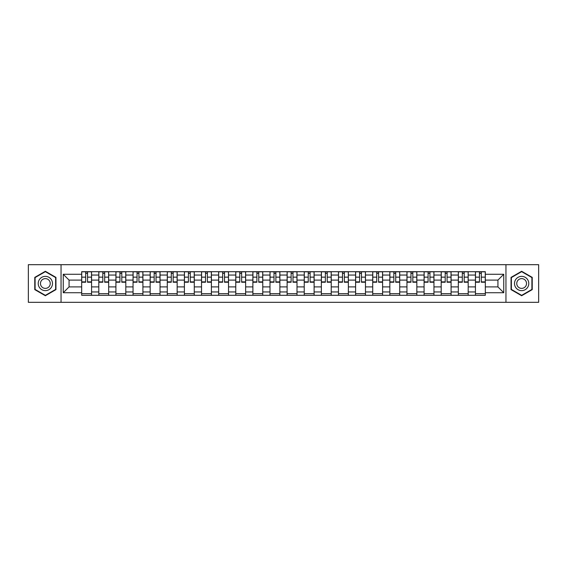 <?xml version="1.0" encoding="UTF-8"?>
<svg xmlns="http://www.w3.org/2000/svg" width="567" height="567" viewBox="0 0 567 567"><rect width="100%" height="100%" fill="white"/><g stroke="black" fill="none" stroke-linecap="round" stroke-linejoin="round"><path stroke-width="0.85" d="M505.948 302.317L538.65 302.317L538.65 264.683L28.35 264.683L28.35 302.317L505.948 302.317L505.948 264.683M98.807 295.301L98.807 275.052L91.563 275.052L91.563 295.301M91.563 275.052L91.563 271.699M98.807 275.052L98.807 271.699M108.68 271.699L108.68 295.301M115.923 295.301L115.923 271.699M125.803 271.699L125.803 295.301M133.047 295.301L133.047 271.699M142.919 271.699L142.919 295.301M150.163 295.301L150.163 271.699M160.043 271.699L160.043 295.301M167.286 295.301L167.286 271.699M177.159 271.699L177.159 295.301M184.403 295.301L184.403 271.699M194.283 271.699L194.283 295.301M201.526 295.301L201.526 271.699M211.399 271.699L211.399 295.301M218.642 295.301L218.642 271.699M228.522 271.699L228.522 295.301M235.766 295.301L235.766 271.699M245.639 271.699L245.639 295.301M252.882 295.301L252.882 271.699M262.762 271.699L262.762 295.301M269.998 295.301L269.998 271.699M279.878 271.699L279.878 295.301M287.122 295.301L287.122 271.699M297.002 271.699L297.002 295.301M304.238 295.301L304.238 271.699M314.118 271.699L314.118 295.301M321.361 295.301L321.361 271.699M331.234 271.699L331.234 295.301M338.478 295.301L338.478 271.699M348.358 271.699L348.358 295.301M355.601 295.301L355.601 271.699M365.474 271.699L365.474 295.301M372.717 295.301L372.717 271.699M382.597 271.699L382.597 295.301M389.841 295.301L389.841 271.699M399.714 271.699L399.714 295.301M406.957 295.301L406.957 271.699M416.837 271.699L416.837 295.301M424.081 295.301L424.081 271.699M433.953 271.699L433.953 295.301M441.197 295.301L441.197 271.699M451.077 271.699L451.077 295.301M458.32 295.301L458.32 271.699M468.193 271.699L468.193 295.301M475.437 295.301L475.437 271.699M475.437 286.902L468.193 286.902M458.32 286.902L451.077 286.902M441.197 286.902L433.953 286.902M424.081 286.902L416.837 286.902M406.957 286.902L399.714 286.902M389.841 286.902L382.597 286.902M372.717 286.902L365.474 286.902M355.601 286.902L348.358 286.902M338.478 286.902L331.234 286.902M321.361 286.902L314.118 286.902M304.238 286.902L297.002 286.902M287.122 286.902L279.878 286.902M269.998 286.902L262.762 286.902M252.882 286.902L245.639 286.902M235.766 286.902L228.522 286.902M218.642 286.902L211.399 286.902M201.526 286.902L194.283 286.902M184.403 286.902L177.159 286.902M167.286 286.902L160.043 286.902M150.163 286.902L142.919 286.902M133.047 286.902L125.803 286.902M115.923 286.902L108.68 286.902M98.807 286.902L91.563 286.902M475.437 280.098L468.193 280.098M458.32 280.098L451.077 280.098M441.197 280.098L433.953 280.098M424.081 280.098L416.837 280.098M406.957 280.098L399.714 280.098M389.841 280.098L382.597 280.098M372.717 280.098L365.474 280.098M355.601 280.098L348.358 280.098M338.478 280.098L331.234 280.098M321.361 280.098L314.118 280.098M304.238 280.098L297.002 280.098M287.122 280.098L279.878 280.098M269.998 280.098L262.762 280.098M252.882 280.098L245.639 280.098M235.766 280.098L228.522 280.098M218.642 280.098L211.399 280.098M201.526 280.098L194.283 280.098M184.403 280.098L177.159 280.098M167.286 280.098L160.043 280.098M150.163 280.098L142.919 280.098M133.047 280.098L125.803 280.098M115.923 280.098L108.68 280.098M98.807 280.098L91.563 280.098M69.068 286.902L81.683 286.902L81.683 280.098L69.068 280.098L69.068 286.902L63.249 292.721L63.249 274.279L81.683 274.279L81.683 280.098M485.317 280.098L485.317 286.902L497.932 286.902L497.932 280.098L485.317 280.098L485.317 271.699L81.683 271.699L81.683 274.279M485.317 274.279L503.751 274.279L503.751 292.721L485.317 292.721L485.317 286.902M81.683 286.902L81.683 295.301L485.317 295.301L485.317 292.721M81.683 292.721L63.249 292.721M61.052 302.317L61.052 264.683M55.949 277.383L45.36 271.274L34.771 277.383L34.771 289.617L45.36 295.726L55.949 289.617L55.949 277.383M532.229 277.383L521.64 271.274L511.051 277.383L511.051 289.617L521.64 295.726L532.229 289.617L532.229 277.383M91.563 293.649L81.683 293.649M85.688 273.351L87.559 273.351M108.68 293.649L98.807 293.649M102.811 273.351L104.675 273.351M125.803 293.649L115.923 293.649M119.928 273.351L121.799 273.351M142.919 293.649L133.047 293.649M137.051 273.351L138.915 273.351M160.043 293.649L150.163 293.649M154.167 273.351L156.031 273.351M177.159 293.649L167.286 293.649M171.291 273.351L173.155 273.351M194.283 293.649L184.403 293.649M188.407 273.351L190.271 273.351M211.399 293.649L201.526 293.649M205.53 273.351L207.394 273.351M228.522 293.649L218.642 293.649M222.647 273.351L224.511 273.351M245.639 293.649L235.766 293.649M239.77 273.351L241.634 273.351M262.762 293.649L252.882 293.649M256.886 273.351L258.75 273.351M279.878 293.649L269.998 293.649M274.01 273.351L275.874 273.351M297.002 293.649L287.122 293.649M291.126 273.351L292.99 273.351M314.118 293.649L304.238 293.649M308.25 273.351L310.114 273.351M331.234 293.649L321.361 293.649M325.366 273.351L327.23 273.351M348.358 293.649L338.478 293.649M342.489 273.351L344.353 273.351M365.474 293.649L355.601 293.649M359.606 273.351L361.47 273.351M382.597 293.649L372.717 293.649M376.729 273.351L378.593 273.351M399.714 293.649L389.841 293.649M393.845 273.351L395.709 273.351M416.837 293.649L406.957 293.649M410.969 273.351L412.833 273.351M433.953 293.649L424.081 293.649M428.085 273.351L429.949 273.351M451.077 293.649L441.197 293.649M445.201 273.351L447.072 273.351M468.193 293.649L458.32 293.649M462.325 273.351L464.189 273.351M485.317 293.649L475.437 293.649M479.441 273.351L481.312 273.351M63.249 274.279L69.068 280.098M497.932 286.902L503.751 292.721M497.932 280.098L503.751 274.279M87.559 281.863L91.507 281.863L91.507 282.238L87.559 282.238L87.559 271.813L91.507 271.813L89.31 271.813M91.507 281.863L91.507 271.813M85.688 273.237L87.559 273.237M83.937 271.813L81.74 271.813L81.74 282.238L85.688 282.238L85.688 271.813L84.1 271.813M81.74 271.813L89.147 271.813M104.675 281.863L108.623 281.863L108.623 282.238L104.675 282.238L104.675 271.813L108.623 271.813L106.433 271.813M108.623 281.863L108.623 271.813M102.811 273.237L104.675 273.237M101.054 271.813L98.856 271.813L98.856 282.238L102.811 282.238L102.811 271.813L101.217 271.813M98.856 271.813L106.27 271.813M121.799 281.863L125.746 281.863L125.746 282.238L121.799 282.238L121.799 271.813L125.746 271.813L123.549 271.813M125.746 281.863L125.746 271.813M119.928 273.237L121.799 273.237M118.177 271.813L115.98 271.813L115.98 282.238L119.928 282.238L119.928 271.813L118.34 271.813M115.98 271.813L123.386 271.813M39.18 287.065A7.13 7.13 0 0 0 48.925 289.68A7.13 7.13 0 0 0 51.54 279.935A7.13 7.13 0 0 0 41.795 277.32A7.13 7.13 0 0 0 39.18 287.065M41.129 285.945A4.883 4.883 0 0 0 47.805 287.731A4.883 4.883 0 0 0 49.591 281.055A4.883 4.883 0 0 0 42.915 279.269A4.883 4.883 0 0 0 41.129 285.945M45.36 271.65L55.623 277.575L55.623 289.425L45.36 295.35L35.097 289.425L35.097 277.575L45.36 271.65M515.46 287.065A7.13 7.13 0 0 0 525.205 289.68A7.13 7.13 0 0 0 527.82 279.935A7.13 7.13 0 0 0 518.075 277.32A7.13 7.13 0 0 0 515.46 287.065M517.409 285.945A4.883 4.883 0 0 0 524.085 287.731A4.883 4.883 0 0 0 525.871 281.055A4.883 4.883 0 0 0 519.195 279.269A4.883 4.883 0 0 0 517.409 285.945M521.64 271.65L531.903 277.575L531.903 289.425L521.64 295.35L511.377 289.425L511.377 277.575L521.64 271.65M138.915 281.863L142.863 281.863L142.863 282.238L138.915 282.238L138.915 271.813L142.863 271.813L140.673 271.813M142.863 281.863L142.863 271.813M137.051 273.237L138.915 273.237M135.293 271.813L133.096 271.813L133.096 282.238L137.051 282.238L137.051 271.813L135.456 271.813M133.096 271.813L140.51 271.813M156.031 281.863L159.986 281.863L159.986 282.238L156.031 282.238L156.031 271.813L159.986 271.813L157.789 271.813M159.986 281.863L159.986 271.813M154.167 273.237L156.031 273.237M152.417 271.813L150.22 271.813L150.22 282.238L154.167 282.238L154.167 271.813L152.58 271.813M150.22 271.813L157.626 271.813M173.155 281.863L177.102 281.863L177.102 282.238L173.155 282.238L173.155 271.813L177.102 271.813L174.912 271.813M177.102 281.863L177.102 271.813M171.291 273.237L173.155 273.237M169.533 271.813L167.336 271.813L167.336 282.238L171.291 282.238L171.291 271.813L169.696 271.813M167.336 271.813L174.742 271.813M190.271 281.863L194.226 281.863L194.226 282.238L190.271 282.238L190.271 271.813L194.226 271.813L192.029 271.813M194.226 281.863L194.226 271.813M188.407 273.237L190.271 273.237M186.649 271.813L184.459 271.813L184.459 282.238L188.407 282.238L188.407 271.813L186.819 271.813M184.459 271.813L191.866 271.813M207.394 281.863L211.342 281.863L211.342 282.238L207.394 282.238L207.394 271.813L211.342 271.813L209.152 271.813M211.342 281.863L211.342 271.813M205.53 273.237L207.394 273.237M203.773 271.813L201.576 271.813L201.576 282.238L205.53 282.238L205.53 271.813L203.936 271.813M201.576 271.813L208.982 271.813M224.511 281.863L228.466 281.863L228.466 282.238L224.511 282.238L224.511 271.813L228.466 271.813L226.268 271.813M228.466 281.863L228.466 271.813M222.647 273.237L224.511 273.237M220.889 271.813L218.699 271.813L218.699 282.238L222.647 282.238L222.647 271.813L221.059 271.813M218.699 271.813L226.105 271.813M241.634 281.863L245.582 281.863L245.582 282.238L241.634 282.238L241.634 271.813L245.582 271.813L243.392 271.813M245.582 281.863L245.582 271.813M239.77 273.237L241.634 273.237M238.012 271.813L235.815 271.813L235.815 282.238L239.77 282.238L239.77 271.813L238.175 271.813M235.815 271.813L243.222 271.813M258.75 281.863L262.705 281.863L262.705 282.238L258.75 282.238L258.75 271.813L262.705 271.813L260.508 271.813M262.705 281.863L262.705 271.813M256.886 273.237L258.75 273.237M255.129 271.813L252.939 271.813L252.939 282.238L256.886 282.238L256.886 271.813L255.299 271.813M252.939 271.813L260.345 271.813M275.874 281.863L279.822 281.863L279.822 282.238L275.874 282.238L275.874 271.813L279.822 271.813L277.632 271.813M279.822 281.863L279.822 271.813M274.01 273.237L275.874 273.237M272.252 271.813L270.055 271.813L270.055 282.238L274.01 282.238L274.01 271.813L272.415 271.813M270.055 271.813L277.461 271.813M292.99 281.863L296.945 281.863L296.945 282.238L292.99 282.238L292.99 271.813L296.945 271.813L294.748 271.813M296.945 281.863L296.945 271.813M291.126 273.237L292.99 273.237M289.368 271.813L287.178 271.813L287.178 282.238L291.126 282.238L291.126 271.813L289.539 271.813M287.178 271.813L294.585 271.813M310.114 281.863L314.061 281.863L314.061 282.238L310.114 282.238L310.114 271.813L314.061 271.813L311.871 271.813M314.061 281.863L314.061 271.813M308.25 273.237L310.114 273.237M306.492 271.813L304.295 271.813L304.295 282.238L308.25 282.238L308.25 271.813L306.655 271.813M304.295 271.813L311.701 271.813M327.23 281.863L331.185 281.863L331.185 282.238L327.23 282.238L327.23 271.813L331.185 271.813L328.988 271.813M331.185 281.863L331.185 271.813M325.366 273.237L327.23 273.237M323.608 271.813L321.418 271.813L321.418 282.238L325.366 282.238L325.366 271.813L323.778 271.813M321.418 271.813L328.825 271.813M344.353 281.863L348.301 281.863L348.301 282.238L344.353 282.238L344.353 271.813L348.301 271.813L346.111 271.813M348.301 281.863L348.301 271.813M342.489 273.237L344.353 273.237M340.732 271.813L338.534 271.813L338.534 282.238L342.489 282.238L342.489 271.813L340.895 271.813M338.534 271.813L345.941 271.813M361.47 281.863L365.424 281.863L365.424 282.238L361.47 282.238L361.47 271.813L365.424 271.813L363.227 271.813M365.424 281.863L365.424 271.813M359.606 273.237L361.47 273.237M357.848 271.813L355.658 271.813L355.658 282.238L359.606 282.238L359.606 271.813L358.018 271.813M355.658 271.813L363.064 271.813M378.593 281.863L382.541 281.863L382.541 282.238L378.593 282.238L378.593 271.813L382.541 271.813L380.351 271.813M382.541 281.863L382.541 271.813M376.729 273.237L378.593 273.237M374.971 271.813L372.774 271.813L372.774 282.238L376.729 282.238L376.729 271.813L375.134 271.813M372.774 271.813L380.181 271.813M395.709 281.863L399.664 281.863L399.664 282.238L395.709 282.238L395.709 271.813L399.664 271.813L397.467 271.813M399.664 281.863L399.664 271.813M393.845 273.237L395.709 273.237M392.088 271.813L389.898 271.813L389.898 282.238L393.845 282.238L393.845 271.813L392.258 271.813M389.898 271.813L397.304 271.813M412.833 281.863L416.78 281.863L416.78 282.238L412.833 282.238L412.833 271.813L416.78 271.813L414.583 271.813M416.78 281.863L416.78 271.813M410.969 273.237L412.833 273.237M409.211 271.813L407.014 271.813L407.014 282.238L410.969 282.238L410.969 271.813L409.374 271.813M407.014 271.813L414.42 271.813M429.949 281.863L433.904 281.863L433.904 282.238L429.949 282.238L429.949 271.813L433.904 271.813L431.707 271.813M433.904 281.863L433.904 271.813M428.085 273.237L429.949 273.237M426.327 271.813L424.137 271.813L424.137 282.238L428.085 282.238L428.085 271.813L426.49 271.813M424.137 271.813L431.544 271.813M447.072 281.863L451.02 281.863L451.02 282.238L447.072 282.238L447.072 271.813L451.02 271.813L448.823 271.813M451.02 281.863L451.02 271.813M445.201 273.237L447.072 273.237M443.451 271.813L441.254 271.813L441.254 282.238L445.201 282.238L445.201 271.813L443.614 271.813M441.254 271.813L448.66 271.813M464.189 281.863L468.144 281.863L468.144 282.238L464.189 282.238L464.189 271.813L468.144 271.813L465.946 271.813M468.144 281.863L468.144 271.813M462.325 273.237L464.189 273.237M460.567 271.813L458.377 271.813L458.377 282.238L462.325 282.238L462.325 271.813L460.73 271.813M458.377 271.813L465.783 271.813M481.312 281.863L485.26 281.863L485.26 282.238L481.312 282.238L481.312 271.813L485.26 271.813L483.063 271.813M485.26 281.863L485.26 271.813M479.441 273.237L481.312 273.237M477.69 271.813L475.493 271.813L475.493 282.238L479.441 282.238L479.441 271.813L477.853 271.813M475.493 271.813L482.9 271.813M458.32 275.052L451.077 275.052M441.197 275.052L433.953 275.052M424.081 275.052L416.837 275.052M406.957 275.052L399.714 275.052M389.841 275.052L382.597 275.052M372.717 275.052L365.474 275.052M355.601 275.052L348.358 275.052M338.478 275.052L331.234 275.052M321.361 275.052L314.118 275.052M304.238 275.052L297.002 275.052M287.122 275.052L279.878 275.052M269.998 275.052L262.762 275.052M252.882 275.052L245.639 275.052M235.766 275.052L228.522 275.052M218.642 275.052L211.399 275.052M201.526 275.052L194.283 275.052M184.403 275.052L177.159 275.052M167.286 275.052L160.043 275.052M150.163 275.052L142.919 275.052M133.047 275.052L125.803 275.052M115.923 275.052L108.68 275.052M475.437 275.052L468.193 275.052M458.32 291.948L451.077 291.948M441.197 291.948L433.953 291.948M424.081 291.948L416.837 291.948M406.957 291.948L399.714 291.948M389.841 291.948L382.597 291.948M372.717 291.948L365.474 291.948M355.601 291.948L348.358 291.948M338.478 291.948L331.234 291.948M321.361 291.948L314.118 291.948M304.238 291.948L297.002 291.948M287.122 291.948L279.878 291.948M269.998 291.948L262.762 291.948M252.882 291.948L245.639 291.948M235.766 291.948L228.522 291.948M218.642 291.948L211.399 291.948M201.526 291.948L194.283 291.948M184.403 291.948L177.159 291.948M167.286 291.948L160.043 291.948M150.163 291.948L142.919 291.948M133.047 291.948L125.803 291.948M115.923 291.948L108.68 291.948M98.807 291.948L91.563 291.948M475.437 291.948L468.193 291.948M87.559 277.143L91.507 277.143M81.74 281.863L85.688 281.863M81.74 277.143L85.688 277.143M104.675 277.143L108.623 277.143M98.856 281.863L102.811 281.863M98.856 277.143L102.811 277.143M121.799 277.143L125.746 277.143M115.98 281.863L119.928 281.863M115.98 277.143L119.928 277.143M138.915 277.143L142.863 277.143M133.096 281.863L137.051 281.863M133.096 277.143L137.051 277.143M156.031 277.143L159.986 277.143M150.22 281.863L154.167 281.863M150.22 277.143L154.167 277.143M173.155 277.143L177.102 277.143M167.336 281.863L171.291 281.863M167.336 277.143L171.291 277.143M190.271 277.143L194.226 277.143M184.459 281.863L188.407 281.863M184.459 277.143L188.407 277.143M207.394 277.143L211.342 277.143M201.576 281.863L205.53 281.863M201.576 277.143L205.53 277.143M224.511 277.143L228.466 277.143M218.699 281.863L222.647 281.863M218.699 277.143L222.647 277.143M241.634 277.143L245.582 277.143M235.815 281.863L239.77 281.863M235.815 277.143L239.77 277.143M258.75 277.143L262.705 277.143M252.939 281.863L256.886 281.863M252.939 277.143L256.886 277.143M275.874 277.143L279.822 277.143M270.055 281.863L274.01 281.863M270.055 277.143L274.01 277.143M292.99 277.143L296.945 277.143M287.178 281.863L291.126 281.863M287.178 277.143L291.126 277.143M310.114 277.143L314.061 277.143M304.295 281.863L308.25 281.863M304.295 277.143L308.25 277.143M327.23 277.143L331.185 277.143M321.418 281.863L325.366 281.863M321.418 277.143L325.366 277.143M344.353 277.143L348.301 277.143M338.534 281.863L342.489 281.863M338.534 277.143L342.489 277.143M361.47 277.143L365.424 277.143M355.658 281.863L359.606 281.863M355.658 277.143L359.606 277.143M378.593 277.143L382.541 277.143M372.774 281.863L376.729 281.863M372.774 277.143L376.729 277.143M395.709 277.143L399.664 277.143M389.898 281.863L393.845 281.863M389.898 277.143L393.845 277.143M412.833 277.143L416.78 277.143M407.014 281.863L410.969 281.863M407.014 277.143L410.969 277.143M429.949 277.143L433.904 277.143M424.137 281.863L428.085 281.863M424.137 277.143L428.085 277.143M447.072 277.143L451.02 277.143M441.254 281.863L445.201 281.863M441.254 277.143L445.201 277.143M464.189 277.143L468.144 277.143M458.377 281.863L462.325 281.863M458.377 277.143L462.325 277.143M481.312 277.143L485.26 277.143M475.493 281.863L479.441 281.863M475.493 277.143L479.441 277.143"/></g></svg>
